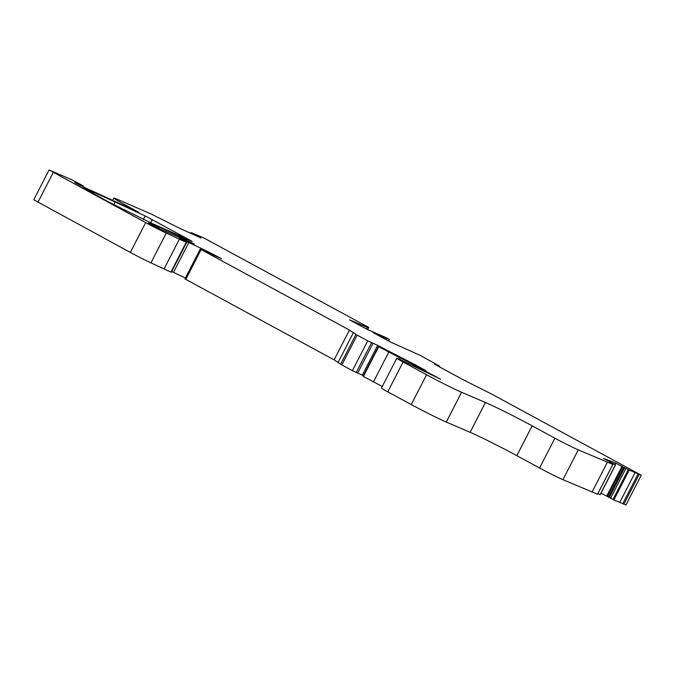 <?xml version="1.0" encoding="UTF-8"?>
<svg xmlns="http://www.w3.org/2000/svg" width="675" height="675" viewBox="0 0 675 675"><rect width="100%" height="100%" fill="white"/><g stroke="black" fill="none" stroke-linecap="round" stroke-linejoin="round"><path stroke-width="1.01" d="M235.626 255.209L368.786 327.434L367.335 327.434L349.507 319.798L367.124 329.349L386.412 337.778L389.348 339.373L386.48 338.31L372.997 332.53L390.606 342.082L420.77 355.632L439.687 366.247L434.346 364.103L463.371 379.848L491.653 394.073L641.25 475.217L628.307 469.673L615.33 462.915L603.475 458.409L615.389 464.763L609.432 462.569L612.816 464.417L578.256 449.871A19.162 0.759 -152.8 0 1 554.901 438.193L532.153 425.849A38.332 1.51 27.2 0 0 485.443 402.494L461.59 392.276A28.747 1.139 -152.8 0 1 426.566 374.76L403.076 362.019A14.377 0.565 -152.8 0 1 396.799 358.239A14.377 0.565 -152.8 0 1 398.579 358.838L440.598 379.223L414.72 365.487A28.747 1.139 27.2 0 0 400.25 358.003L378.498 346.579L398.393 356.594A39.285 1.552 -152.8 0 1 415.311 365.302L425.697 370.583L418.753 366.668A19.162 0.759 27.2 0 0 410.248 362.188L392.141 352.89A47.917 1.89 -152.8 0 1 377.646 345.322L367.715 340.858L355.953 334.429L349.439 330.058L201.099 249.598L221.738 258.795L209.41 252.391A95.825 3.788 27.2 0 0 188.814 242.57L179.449 238.402L186.258 242.232A47.917 1.89 -152.8 0 1 179.398 239.153L166.269 233.061A19.162 0.759 -152.8 0 1 145.665 222.615L49.072 169.973L70.993 179.39L83.244 185.844L74.731 182.461L79.388 185.11L105.03 196.847A143.741 5.678 -152.8 0 1 110.363 199.311L138.603 212.296L124.301 204.356A23.954 0.945 -152.8 0 1 113.839 198.053A23.954 0.945 -152.8 0 1 116.792 199.049L151.462 214.169L179.002 227.981L200.939 237.946L191.177 232.563L204.086 238.098L235.659 255.226M382.286 386.48L363.091 376.296L378.413 346.486M641.25 475.217L625.928 505.027L612.993 499.483L601.028 493.121M367.681 329.586L368.786 327.434M148.424 222.919L158.844 228.563L173.5 234.849A19.162 0.759 -152.8 0 1 176.243 236.081L194.332 244.097L178.689 235.904L166.531 230.403A57.493 2.27 27.2 0 0 159.216 227.239L148.424 222.919M115.147 202.002A136.072 5.375 27.2 0 0 93.69 192.409L83.43 188.097L110.067 202.719L152.989 223.906A65.163 2.573 -152.8 0 1 161.274 227.492L192.181 241.355L145.193 215.949L115.147 202.002L113.78 204.66M600.142 494.615L597.788 493.771M597.502 494.201L562.933 479.68A19.162 0.759 -152.8 0 1 539.578 468.003L516.831 455.659A38.332 1.51 27.2 0 0 470.129 432.304L446.268 422.077A28.747 1.139 -152.8 0 1 411.244 404.561L387.762 391.829A14.377 0.565 -152.8 0 1 381.485 388.041L396.799 358.239M363.403 375.697A47.917 1.89 -152.8 0 1 362.323 375.131L352.392 370.668L341.845 364.947L334.125 359.868L184.942 278.902L200.264 249.092M185.406 277.999A95.825 3.788 27.2 0 0 173.492 272.371L171.695 271.536M186.553 242.359L171.349 272.211L170.935 272.042A47.917 1.89 -152.8 0 1 164.076 268.962L150.955 262.87A19.162 0.759 -152.8 0 1 130.343 252.425L33.75 199.783L49.072 169.973M184.191 241.017L184.435 240.536M366.517 329.02L367.335 327.434M388.538 340.959L389.348 339.373M385.864 339.517L386.48 338.31M619.886 502.175L635.209 472.365M592.017 492.134L607.331 462.333M93.116 193.523L93.69 192.409M363.369 376.532L378.692 346.722M607.39 496.597L622.713 466.788M192.383 233.997L192.628 233.533M185.785 279.408L201.099 249.598M212.701 254.618L212.954 254.112M209.123 252.948L209.41 252.391M173.492 272.371L188.814 242.57M170.935 272.042L186.258 242.232M164.076 268.962L179.398 239.153M150.955 262.87L166.269 233.061M130.343 252.425L145.665 222.615M37.935 202.297L53.258 172.496M135.456 210.954L135.675 210.532M123.711 205.504L124.301 204.356M191.708 233.693L191.978 233.17M191.084 233.407L191.388 232.808M190.814 233.28L191.177 232.571L190.806 233.28M623.869 504.242L639.183 474.441M622.772 503.702L638.086 473.901M613.879 499.888L629.201 470.087M612.993 499.483L628.307 469.673M610.538 498.277L625.86 468.475M609.238 497.61L624.552 467.809M608.437 497.188L623.759 467.378M606.707 496.117L622.029 466.307M614.773 464.383L615.406 463.151M600.117 494.657L615.431 464.856M597.493 494.218L612.816 464.417M562.933 479.68L578.256 449.871M539.578 468.003L554.901 438.193M516.831 455.659L532.153 425.849M470.129 432.304L485.443 402.494M446.268 422.077L461.59 392.276M411.244 404.561L426.566 374.76M387.762 391.829L403.076 362.019M418.998 368.567L419.369 367.85M417.631 367.858L418.002 367.149M415.943 366.989L416.298 366.297M414.366 366.179L414.72 365.487M399.6 359.277L400.25 358.003M373.41 382.016L388.733 352.207M363.175 376.38L378.498 346.579M391.913 353.329L392.141 352.89M362.323 375.131L377.646 345.322M357.784 372.921L373.098 343.119M356.206 372.532L371.528 342.731M352.392 370.668L367.715 340.858M341.845 364.947L357.168 335.137M340.63 364.238L355.953 334.429M338.192 362.256L353.514 332.446M334.125 359.868L349.439 330.058M189.017 240.047L189.253 239.591M150.668 222.978L152.398 219.603M143.294 219.637L145.193 215.949M185.912 240.562L186.325 239.752M178.149 236.959L178.689 235.904M165.915 231.593L166.531 230.403M158.6 228.437L159.216 227.239M82.586 186.789L83.084 185.819M79.599 185.228L79.853 184.739M171.349 272.211L186.671 242.401M112.649 200.365L113.839 198.053M615.009 464.527L615.676 463.219M600.227 494.682L615.541 464.881M597.544 494.235L612.866 464.425M82.721 186.857L83.244 185.844"/></g></svg>
